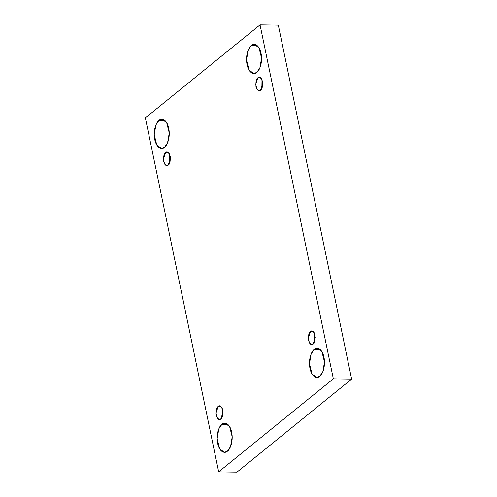 <?xml version="1.0" encoding="UTF-8"?>
<svg xmlns="http://www.w3.org/2000/svg" width="497" height="497" viewBox="0 0 497 497"><rect width="100%" height="100%" fill="white"/><g stroke="black" fill="none" stroke-linecap="round" stroke-linejoin="round"><path stroke-width="0.75" d="M158.965 120.436L155.903 124.927L154.225 134.724L156.797 145.031L161.513 148.404L164.519 147.255C162.581 149.454 156.897 149.367 154.747 139.52C152.79 129.518 156.81 121.56 158.965 120.436C160.898 118.236 166.582 118.323 168.732 128.17C170.695 138.172 166.675 146.13 164.519 147.255L167.582 142.763L169.26 132.966L166.681 122.66L161.972 119.286L158.965 120.436L164.936 120.529L158.965 120.436M221.904 424.351L218.835 428.836L217.158 438.64L219.736 448.946L224.451 452.313L227.452 451.164C225.52 453.363 219.836 453.276 217.686 443.43C215.729 433.427 219.742 425.469 221.904 424.351C223.836 422.152 229.521 422.239 231.67 432.086C233.633 442.088 229.614 450.046 227.452 451.164L230.521 446.679L232.198 436.875L229.62 426.569L224.905 423.202L221.904 424.351L227.874 424.444L221.904 424.351M251.265 45.55L248.196 50.035L246.518 59.833L249.096 70.145L253.812 73.513L256.812 72.363C254.88 74.562 249.196 74.475 247.046 64.629C245.089 54.627 249.103 46.668 251.265 45.55C253.197 43.351 258.881 43.438 261.031 53.285C262.988 63.281 258.974 71.245 256.812 72.363L259.881 67.878L261.559 58.074L258.98 47.768L254.265 44.395L251.265 45.55L257.235 45.643L251.265 45.55M314.197 349.459L311.134 353.945L309.457 363.748L312.035 374.055L316.744 377.428L319.751 376.279C317.819 378.472 312.135 378.391 309.985 368.544C308.022 358.542 312.041 350.584 314.197 349.459C316.135 347.26 321.82 347.347 323.969 357.194C325.926 367.196 321.907 375.154 319.751 376.279L322.82 371.787L324.491 361.99L321.919 351.683L317.204 348.31L314.197 349.459L320.174 349.553L314.197 349.459M314.247 341.731L314.62 341.737L314.247 341.731M310.495 331.586L308.283 338.252L309.488 343.06L311.687 344.632L313.091 344.098C311.619 345.707 310.097 344.502 308.531 340.488C308.227 335.45 308.879 332.481 310.495 331.586C311.967 329.977 313.483 331.176 315.055 335.195C315.359 340.234 314.707 343.203 313.091 344.098L315.303 337.432L314.098 332.617L311.899 331.045L310.495 331.586L313.284 331.629L310.495 331.586M314.427 342.222L314.564 333.543L314.427 342.222M261.671 87.876L262.049 87.882L261.671 87.876M257.924 77.725L255.713 84.397L256.918 89.205L259.117 90.777L260.515 90.243C259.049 91.846 257.527 90.647 255.961 86.633C255.651 81.589 256.309 78.625 257.924 77.725C259.397 76.122 260.913 77.321 262.484 81.334C262.789 86.379 262.136 89.342 260.515 90.243L262.733 83.571L261.528 78.762L259.328 77.19L257.924 77.725L260.714 77.768L257.924 77.725M261.857 88.367L261.994 79.688L261.857 88.367M169.378 162.767L169.757 162.774L169.378 162.767M165.631 152.616L163.414 159.282L164.619 164.091L166.818 165.669L168.222 165.128C166.75 166.737 165.234 165.532 163.662 161.519C163.358 156.48 164.01 153.511 165.631 152.616C167.098 151.007 168.62 152.212 170.185 156.226C170.49 161.264 169.837 164.234 168.222 165.128L170.434 158.462L169.228 153.654L167.029 152.082L165.631 152.616L168.415 152.66L165.631 152.616M169.558 163.252L169.694 154.579L169.558 163.252M221.948 416.623L222.327 416.629L221.948 416.623M218.202 406.471L215.99 413.137L217.189 417.952L219.388 419.524L220.792 418.983C219.32 420.592 217.804 419.393 216.232 415.374C215.928 410.336 216.58 407.366 218.202 406.471C219.668 404.862 221.19 406.068 222.755 410.081C223.066 415.119 222.407 418.089 220.792 418.983L223.004 412.317L221.799 407.509L219.599 405.937L218.202 406.471L220.985 406.515L218.202 406.471M222.128 417.107L222.265 408.435L222.128 417.107M260.043 24.85L333.344 378.82L351.627 379.105L278.326 25.136L260.043 24.85L278.326 25.136L351.627 379.105L333.344 378.82L218.674 471.864L236.957 472.15L351.627 379.105L236.957 472.15L218.674 471.864L145.373 117.895L260.043 24.85L145.373 117.895L218.674 471.864L333.344 378.82L260.043 24.85"/></g></svg>
